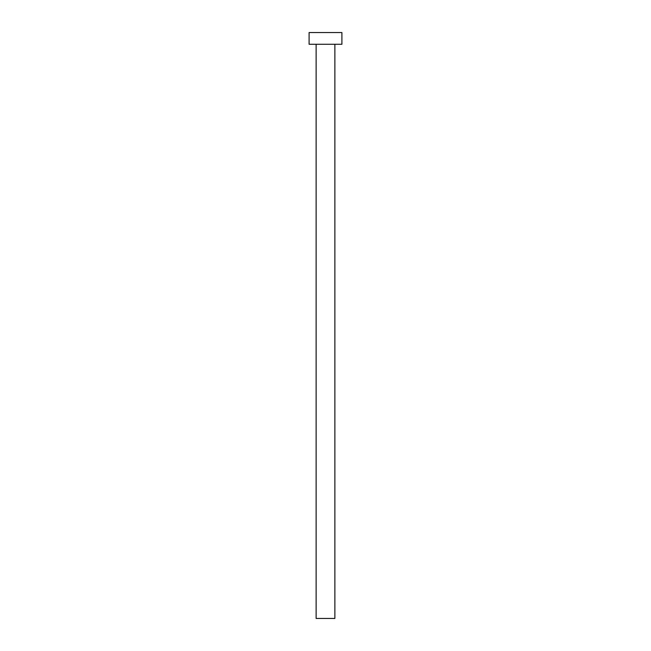 <?xml version="1.0" encoding="UTF-8"?>
<svg xmlns="http://www.w3.org/2000/svg" width="651" height="651" viewBox="0 0 651 651"><rect width="100%" height="100%" fill="white"/><g stroke="black" fill="none" stroke-linecap="round" stroke-linejoin="round"><path stroke-width="0.49" stroke-dasharray="3.25 2.44" d="M334.874 44.268L309.095 44.268L334.874 44.268M309.095 32.55L341.905 32.55L309.095 32.55M334.874 618.45L316.126 618.45L334.874 618.45"/><path stroke-width="0.98" d="M316.126 44.268L316.126 618.45L334.874 618.45L334.874 44.268L334.874 618.45L316.126 618.45L316.126 44.268M309.095 32.55L309.095 44.268L341.905 44.268L341.905 32.55L309.095 32.55L309.095 44.268L341.905 44.268L341.905 32.55L309.095 32.55"/></g></svg>
